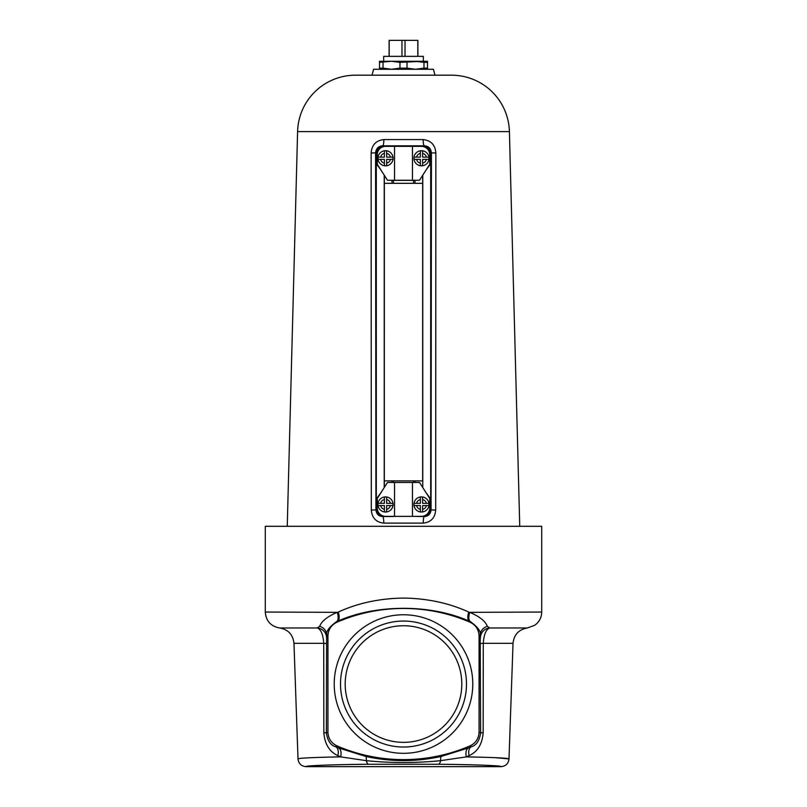 <?xml version="1.0" encoding="UTF-8"?>
<svg xmlns="http://www.w3.org/2000/svg" width="807" height="807" viewBox="0 0 807 807"><rect width="100%" height="100%" fill="white"/><g stroke="black" fill="none" stroke-linecap="round" stroke-linejoin="round"><path stroke-width="1.21" d="M334.219 684.043A69.281 69.281 0 0 1 403.5 614.763A69.281 69.281 0 0 1 472.781 684.043A69.281 69.281 0 0 1 403.5 753.324A69.281 69.281 0 0 1 334.219 684.043M340.514 684.043A62.986 62.986 0 0 1 403.5 621.057A62.986 62.986 0 0 1 466.486 684.043A62.986 62.986 0 0 1 403.5 747.03A62.986 62.986 0 0 1 340.514 684.043M345.194 684.043A58.306 58.306 0 0 1 403.5 625.738A58.306 58.306 0 0 1 461.806 684.043A58.306 58.306 0 0 1 403.5 742.349A58.306 58.306 0 0 1 345.194 684.043M306.004 766.65L500.996 766.65C502.771 765.661 474.022 764.572 438.342 764.259L368.658 764.259C332.978 764.572 304.229 765.661 306.004 766.65C301.273 766.216 298.61 763.644 298.005 758.923C298.852 758.076 313.066 757.39 340.635 756.875L337.881 755.634C329.427 751.771 324.747 744.125 323.839 732.706L323.718 643.32C323.103 634.443 320.944 629.319 317.232 627.967L319.683 626.323C321.559 621.198 327.41 616.538 337.215 612.342L265.281 612.049L265.281 526.305L541.719 526.305L541.719 612.049L469.785 612.342C479.62 616.558 485.471 621.219 487.317 626.323L489.768 627.967C486.056 629.319 483.897 634.433 483.282 643.32L483.161 732.706C482.273 744.094 477.593 751.741 469.119 755.634L466.365 756.875C493.955 757.4 508.168 758.076 508.995 758.923L495.064 757.662M337.457 621.319A10.077 4.469 -112.6 0 0 338.264 612.049C357.905 603.071 379.643 598.411 403.5 598.078C427.357 598.411 449.106 603.071 468.736 612.049A10.077 4.469 -67.4 0 0 469.543 621.319C431.14 603.939 375.588 604.06 337.457 621.319L336.398 621.773L337.054 622.167C331.253 624.961 328.207 629.591 327.924 636.047L327.924 732.04C328.197 738.476 331.243 743.106 337.054 745.92A167.977 167.977 0 0 0 469.946 745.92C475.747 743.126 478.793 738.496 479.076 732.04L479.076 636.047C478.803 629.611 475.757 624.981 469.946 622.167A167.977 167.977 0 0 0 337.054 622.167M483.998 757.279L466.779 756.885M331.687 757.057L324.142 757.238M309.353 757.773L304.471 758.045M301.061 758.318L299.74 758.459M337.054 745.92L335.662 746.747L338.506 747.928L365.601 756.381C390.941 762 416.2 762 441.399 756.381L468.494 747.928L471.338 746.747L469.946 745.92M265.281 612.049C266.007 621.007 270.799 626.313 279.625 627.967L317.232 627.967A10.077 10.047 -166.6 0 1 326.593 637.994L326.371 733.059C327.561 740.786 330.658 745.355 335.662 746.747A10.077 5.851 -67.1 0 1 337.881 755.634M469.119 755.634A10.077 5.851 -112.9 0 1 471.338 746.747C476.342 745.345 479.439 740.786 480.629 733.059L480.195 635.311C481.204 631.72 478.006 627.2 470.602 621.773L469.543 621.319M469.946 622.167L470.602 621.773A10.077 4.59 -67.1 0 1 469.785 612.342M500.996 766.65C505.727 766.216 508.39 763.644 508.995 758.923L513.03 643.32L483.282 643.32A10.077 0.525 179.9 0 0 480.548 643.673M468.494 747.928A10.077 5.619 -111.9 0 0 466.365 756.875L440.693 760.658C415.898 763.15 391.102 763.15 366.307 760.658L340.635 756.875A10.077 5.619 -68.1 0 0 338.506 747.928M438.342 764.259A7.999 2.855 -89.4 0 0 440.693 760.658A10.077 2.088 -102.7 0 1 441.399 756.381M368.658 764.259A7.999 2.855 -90.6 0 1 366.307 760.658A10.077 2.088 -77.3 0 0 365.601 756.381M337.215 612.342A10.077 4.59 -112.9 0 1 336.398 621.773C329.004 627.18 325.806 631.689 326.805 635.311L326.593 637.994M298.005 758.923L293.97 643.32L323.718 643.32A10.077 0.525 -179.9 0 1 326.452 643.673M327.924 732.04L326.371 733.059A10.077 0.545 0.1 0 0 323.839 732.706M319.683 626.323A10.077 9.422 -177.4 0 1 326.805 635.311L327.924 636.047M487.317 626.323A10.077 9.422 -2.6 0 0 480.195 635.311L479.076 636.047M479.076 732.04L480.629 733.059A10.077 0.545 179.9 0 1 483.161 732.706M541.719 612.049C541.568 617.637 539.227 622.046 534.688 625.304L527.375 627.967L489.768 627.967A10.077 10.047 -13.4 0 0 480.407 637.994M413.87 516.359L424.3 516.561C428.315 516.309 430.575 514.089 431.069 509.903L435.689 510.064C435.034 517.953 430.877 522.3 423.211 523.118L383.789 523.118C376.112 522.28 371.956 517.933 371.311 510.064L371.129 152.997C371.805 144.897 376.052 140.428 383.89 139.581L423.11 139.581A6.395 1.18 -90.4 0 0 424.3 145.815L382.7 145.815C378.503 146.057 376.123 148.397 375.578 152.826L376.576 152.826L376.576 163.438L380.5 169.339M434.993 75.182L433.409 69.261L373.591 69.261L372.007 75.182L451.496 75.182L355.504 75.182A57.933 57.933 0 0 0 297.591 131.602L287.252 526.305M451.496 75.182A57.933 57.933 0 0 1 509.409 131.602L519.748 526.305M423.11 139.581C430.958 140.438 435.215 144.907 435.871 152.997L435.689 510.064M426.5 169.339L430.424 163.438L430.424 152.826A6.133 6.133 0 0 0 424.3 146.692L423.746 146.692M423.746 516.026L424.3 516.026A6.133 6.133 0 0 0 430.424 509.903L430.424 499.281L426.5 493.38M426.197 492.906L430.696 499.019L430.696 163.71L426.197 169.823M422.777 487.559L422.777 175.159M384.223 175.159L384.223 487.559M380.803 169.823L376.304 163.71L376.304 499.019L380.803 492.906M355.504 75.182L372.007 75.182M393.13 516.359L413.436 516.359M380.5 493.38L376.576 499.281L376.576 509.903A6.133 6.133 0 0 0 382.7 516.026L383.254 516.026M371.311 510.064L375.931 509.903C376.425 514.079 378.685 516.298 382.7 516.561A6.395 1.089 -90.3 0 1 383.789 523.118M430.424 509.903L431.069 509.903L431.422 152.826C430.888 148.407 428.507 146.067 424.3 145.815L424.3 146.692M383.254 146.692L382.7 146.692A6.133 6.133 0 0 0 376.576 152.826M413.87 146.36L393.13 146.36M371.129 152.997L375.578 152.826L375.931 509.903L376.576 509.903M424.3 516.026L424.3 516.561A6.395 1.089 -89.7 0 0 423.211 523.118M383.89 139.581A6.395 1.18 -89.6 0 1 382.7 145.815L382.7 146.692M430.424 152.826L435.871 152.997M422.656 480.871L422.666 175.331L422.656 183.32L384.344 183.32L384.344 175.341L384.334 487.398L384.344 480.871L422.656 480.871M415 180.274L415 183.32M392 183.32L392 180.274M392 480.871L392 482.445M415 482.445L415 480.871M413.92 504.456A7.556 7.556 0 0 1 421.486 496.9A7.556 7.556 0 0 1 429.042 504.456A7.556 7.556 0 0 1 421.486 512.021A7.556 7.556 0 0 1 413.92 504.456A7.556 7.556 0 0 0 421.486 512.021A7.556 7.556 0 0 0 429.042 504.456M414.082 505.575L416.573 505.575L414.082 505.575A7.485 7.485 0 0 1 414.082 503.336L416.573 503.336L414.082 503.336M420.366 497.062L420.366 503.336L416.573 503.336A5.034 5.034 0 0 1 420.366 499.543L420.366 497.062A7.485 7.485 0 0 1 422.606 497.062L422.606 499.543L422.606 497.062M428.88 503.336L422.606 503.336L422.606 499.543A5.034 5.034 0 0 1 426.399 503.336L428.88 503.336A7.485 7.485 0 0 1 428.88 505.575L426.399 505.575L428.88 505.575M377.958 504.456A7.556 7.556 0 0 1 385.514 496.9A7.556 7.556 0 0 1 393.08 504.456A7.556 7.556 0 0 1 385.514 512.021A7.556 7.556 0 0 1 377.958 504.456A7.556 7.556 0 0 0 385.514 512.021A7.556 7.556 0 0 0 393.08 504.456M378.12 505.575L380.601 505.575L378.12 505.575A7.485 7.485 0 0 1 378.12 503.336L380.601 503.336L378.12 503.336M384.394 497.062L384.394 503.336L380.601 503.336A5.034 5.034 0 0 1 384.394 499.543L384.394 497.062A7.485 7.485 0 0 1 386.634 497.062L386.634 499.543L386.634 497.062M392.918 503.336L386.634 503.336L386.634 499.543A5.034 5.034 0 0 1 390.427 503.336L392.918 503.336A7.485 7.485 0 0 1 392.918 505.575L390.427 505.575L392.918 505.575M386.634 505.575L390.427 505.575A5.034 5.034 0 0 1 386.634 509.368L386.634 505.575M384.394 511.86L384.394 509.368A5.034 5.034 0 0 1 380.601 505.575L384.394 505.575L384.394 511.86A7.485 7.485 0 0 0 386.634 511.86L386.634 509.368L386.634 511.86M422.606 505.575L426.399 505.575A5.034 5.034 0 0 1 422.606 509.368L422.606 505.575M420.366 511.86L420.366 509.368A5.034 5.034 0 0 1 416.573 505.575L420.366 505.575L420.366 511.86A7.485 7.485 0 0 0 422.606 511.86L422.606 509.368L422.606 511.86M419.499 482.445L429.738 498.444L429.738 508.047A8.322 8.322 0 0 1 421.415 516.359L412.458 516.359L412.458 482.445L419.499 482.445M412.458 516.359L394.542 516.359L394.542 482.445L394.542 516.359L385.585 516.359A8.322 8.322 0 0 1 377.262 508.047L377.262 498.444L387.501 482.445L412.458 482.445M393.08 158.263A7.556 7.556 0 0 1 385.514 165.828A7.556 7.556 0 0 1 377.958 158.263A7.556 7.556 0 0 1 385.514 150.707A7.556 7.556 0 0 1 393.08 158.263A7.556 7.556 0 0 0 385.514 150.707A7.556 7.556 0 0 0 377.958 158.263A7.556 7.556 0 0 1 385.514 150.707A7.556 7.556 0 0 1 393.08 158.263M392.918 157.143L390.427 157.143L392.918 157.143A7.485 7.485 0 0 1 392.918 159.382L390.427 159.382L392.918 159.382M386.634 165.667L386.634 159.382L390.427 159.382A5.034 5.034 0 0 1 386.634 163.175L386.634 165.667A7.485 7.485 0 0 1 384.394 165.667L384.394 163.175L384.394 165.667M378.12 159.382L384.394 159.382L384.394 163.175A5.034 5.034 0 0 1 380.601 159.382L378.12 159.382A7.485 7.485 0 0 1 378.12 157.143L380.601 157.143L378.12 157.143M429.042 158.263A7.556 7.556 0 0 1 421.486 165.828A7.556 7.556 0 0 1 413.92 158.263A7.556 7.556 0 0 1 421.486 150.707A7.556 7.556 0 0 1 429.042 158.263A7.556 7.556 0 0 0 421.486 150.707A7.556 7.556 0 0 0 413.92 158.263M428.88 157.143L426.399 157.143L428.88 157.143A7.485 7.485 0 0 1 428.88 159.382L426.399 159.382L428.88 159.382M422.606 165.667L422.606 159.382L426.399 159.382A5.034 5.034 0 0 1 422.606 163.175L422.606 165.667A7.485 7.485 0 0 1 420.366 165.667L420.366 163.175L420.366 165.667M414.082 159.382L420.366 159.382L420.366 163.175A5.034 5.034 0 0 1 416.573 159.382L414.082 159.382A7.485 7.485 0 0 1 414.082 157.143L416.573 157.143L414.082 157.143M420.366 157.143L416.573 157.143A5.034 5.034 0 0 1 420.366 153.35L420.366 157.143M422.606 150.869L422.606 153.35A5.034 5.034 0 0 1 426.399 157.143L422.606 157.143L422.606 150.869A7.485 7.485 0 0 0 420.366 150.869L420.366 153.35L420.366 150.869M384.394 157.143L380.601 157.143A5.034 5.034 0 0 1 384.394 153.35L384.394 157.143M386.634 150.869L386.634 153.35A5.034 5.034 0 0 1 390.427 157.143L386.634 157.143L386.634 150.869A7.485 7.485 0 0 0 384.394 150.869L384.394 153.35L384.394 150.869M387.501 180.274L377.262 164.285L377.262 154.682A8.322 8.322 0 0 1 385.585 146.36L394.542 146.36L394.542 180.274L387.501 180.274M394.542 146.36L412.458 146.36L412.458 180.274L412.458 146.36L421.415 146.36A8.322 8.322 0 0 1 429.738 154.682L429.738 164.285L419.499 180.274L394.542 180.274M413.577 482.445L413.577 480.871M413.577 183.32L413.577 180.375L393.423 180.375L393.423 183.32M393.423 482.445L393.423 480.871M391.506 61.261L379.502 61.261L379.502 62.371L391.506 61.261L399.979 62.371L423.342 61.261L423.342 56.349L383.658 56.349L383.658 61.261L427.498 61.261L427.498 62.371L423.978 62.371L423.978 68.151L427.498 68.151L427.498 62.371M399.979 62.371L399.979 68.151L407.021 68.151L407.021 62.371M379.502 62.371L379.502 68.151L383.022 68.151L383.022 62.371M399.979 68.151L391.506 69.261L383.022 68.151M379.502 68.151L379.502 69.261M427.498 69.261L427.498 68.151M423.978 68.151L415.494 69.261L407.021 68.151M415.494 61.261L423.978 62.371M389.105 56.349L389.105 40.35L417.895 40.35L417.895 56.349M389.186 40.35L389.186 56.349M401.977 56.349L401.977 40.35M405.023 40.35L405.023 56.349M417.814 56.349L417.814 40.35M509.409 131.602L297.591 131.602M393.503 516.51L382.7 516.561L382.7 516.026M293.97 643.32C292.991 634.645 288.22 629.531 279.625 627.967M527.375 627.967C518.78 629.531 514.009 634.645 513.03 643.32"/></g></svg>
